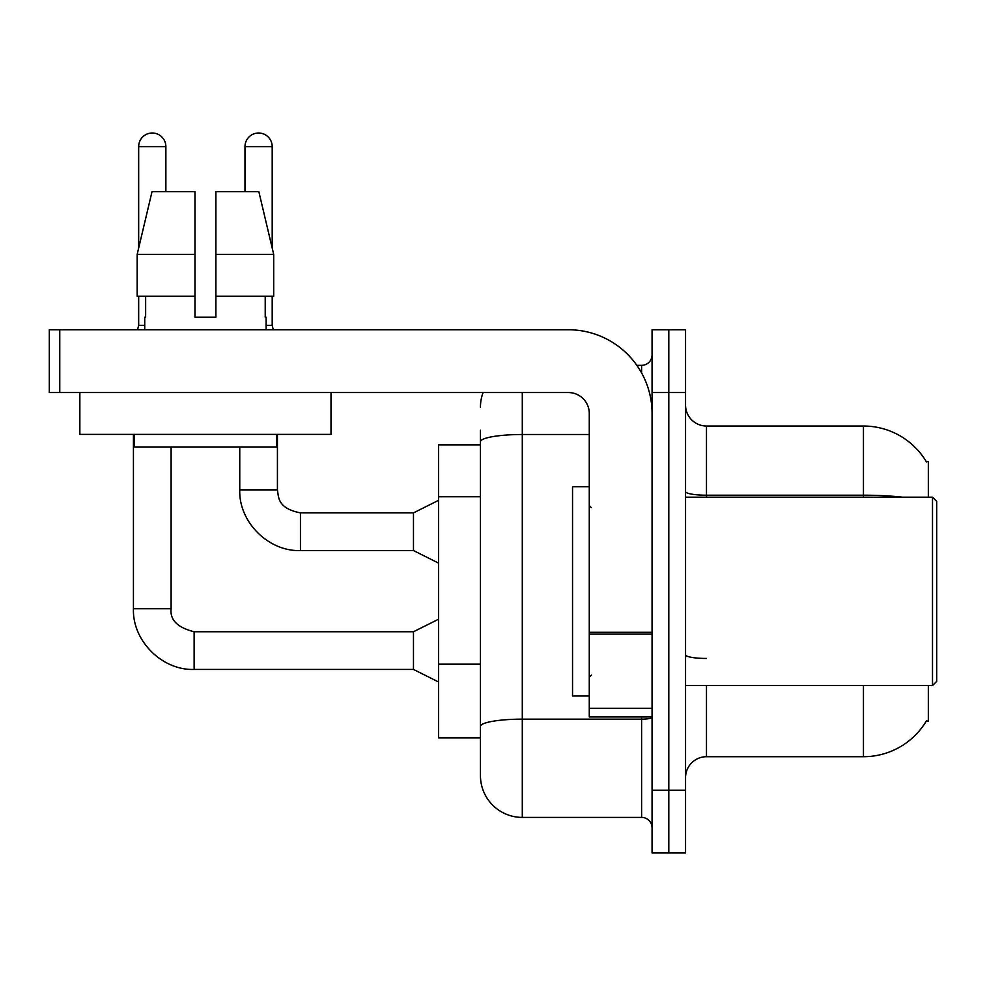 <?xml version="1.0" encoding="UTF-8"?>
<svg xmlns="http://www.w3.org/2000/svg" width="986" height="986" viewBox="0 0 986 986"><rect width="100%" height="100%" fill="white"/><g stroke="black" fill="none" stroke-linecap="round" stroke-linejoin="round"><path stroke-width="1.48" d="M928.331 685.553L928.331 721.123L926.273 721.123L926.643 720.507A73.247 73.247 0 0 1 863.453 756.706L706.481 756.706A20.928 20.928 0 0 0 685.553 777.634M928.331 497.19L928.331 461.608L926.273 461.608A73.247 73.247 0 0 0 863.453 426.026L706.481 426.026A20.928 20.928 0 0 1 685.553 405.098A20.928 20.928 0 0 0 706.481 426.026L706.481 497.19M480.441 444.859L438.585 444.859L438.585 737.873L480.441 737.873L480.441 775.551L480.441 444.859M668.804 790.193L668.804 852.989L685.553 852.989L685.553 790.193L668.804 790.193L668.804 852.989L652.066 852.989L652.066 790.193L668.804 790.193L668.804 392.539L668.804 790.193M652.066 790.193L652.066 329.755L668.804 329.755L668.804 392.539L668.804 329.755L685.553 329.755L685.553 790.193M902.695 497.19A73.247 12.719 180 0 0 863.453 495.206L863.453 426.026A73.247 73.247 0 0 1 926.421 461.867A73.247 73.247 0 0 0 863.453 426.026A73.247 73.247 0 0 1 926.273 461.608M522.297 392.539L522.297 817.406L641.603 817.406L641.603 716.945M636.833 365.338L641.603 365.338A10.464 10.464 0 0 0 652.066 354.861A10.464 10.464 0 0 1 641.603 365.338A10.464 10.464 0 0 0 652.066 354.861M480.441 482.092L480.441 430.216M480.441 752.528L480.441 678.836M652.066 827.87A10.464 10.464 0 0 0 641.603 817.406M480.441 407.193A41.856 41.856 0 0 1 483.091 392.539A41.856 41.856 0 0 0 480.441 407.193A41.856 41.856 0 0 1 483.091 392.539M522.297 817.406A41.856 41.856 0 0 1 480.441 775.551M194.969 254.413L194.969 296.268L194.969 254.413L194.969 296.268L137.165 296.268L137.165 254.413L152.029 191.617L194.969 191.617L194.969 254.413L137.165 254.413L138.669 248.028L138.669 146.618A13.607 13.607 0 0 1 152.275 133.011A13.607 13.607 0 0 1 165.87 146.618L165.87 191.617M438.585 681.992L413.467 669.432L413.467 631.755L438.585 619.208M133.43 434.395L133.43 608.744L171.108 608.744L171.108 446.954M138.669 296.268L138.669 325.355L144.732 325.355M244.984 191.617L244.984 146.618A13.607 13.607 0 0 1 258.591 133.011A13.607 13.607 0 0 1 272.198 146.618L272.198 248.028L273.701 254.413L273.701 296.268L215.897 296.268L215.897 191.617L258.837 191.617L273.701 254.413L215.897 254.413M438.585 563.117L413.467 550.558L413.467 512.88L438.585 500.321M239.758 446.954L239.758 489.857L277.423 489.857L277.423 434.395M266.121 325.355L272.198 325.355L273.295 329.755M272.198 296.268L272.198 325.355M652.066 716.945L589.271 716.945L589.271 632.309L652.066 632.309L652.066 413.467A83.711 83.711 0 0 0 568.343 329.755L59.764 329.755L59.764 392.539L568.343 392.539A20.928 20.928 0 0 1 589.271 413.467L589.271 632.309M59.764 392.539L49.3 392.539L49.3 329.755L59.764 329.755M589.271 486.727L572.533 486.727L572.533 696.017L589.271 696.017M932.51 685.553L936.7 681.363L936.7 501.369L932.51 497.19L932.51 685.553L685.553 685.553M331.013 392.539L331.013 434.395L79.854 434.395L79.854 392.539M215.897 317.196L194.969 317.196L215.897 317.196L194.969 317.196L215.897 317.196L215.897 296.268M144.732 317.196L145.645 317.196L144.732 317.196L144.732 329.755M266.121 317.196L265.222 317.196L266.121 317.196L266.121 329.755M265.222 296.268L265.222 317.196M194.969 296.268L194.969 317.196M145.645 317.196L145.645 296.268M134.269 434.395L134.269 446.954L276.598 446.954L276.598 434.395M273.701 296.268L273.701 254.413L258.837 191.617M152.029 191.617L137.165 254.413M480.441 496.747L438.585 496.747M480.441 664.182L438.585 664.182M706.481 685.553L706.481 756.706M863.453 756.706L863.453 685.553M863.453 497.19L863.453 495.206L706.481 495.206A20.928 3.636 -0 0 1 685.553 491.57M685.553 392.539L652.066 392.539M706.481 658.451A20.928 3.636 0 0 1 685.553 654.815M652.066 717.327A10.464 1.812 0 0 1 641.603 719.151L522.297 719.151A41.856 7.272 180 0 0 480.441 726.423M480.441 441.777A41.856 7.272 180 0 1 522.297 434.506L589.271 434.506M641.603 372.942L641.603 365.338M413.467 669.432L194.131 669.432C162.086 670.579 132.297 640.777 133.43 608.744C132.297 640.777 162.086 670.579 194.131 669.432C162.086 670.579 132.297 640.777 133.43 608.744C132.297 640.777 162.086 670.579 194.131 669.432L194.131 631.755C177.517 627.577 169.839 619.898 171.108 608.744C169.839 619.898 177.517 627.577 194.131 631.755C177.517 627.577 169.839 619.898 171.108 608.744C169.839 619.898 177.517 627.577 194.131 631.755C177.517 627.577 169.839 619.898 171.108 608.744M138.669 146.618L165.87 146.618M413.467 550.558L300.447 550.558C268.414 551.704 238.612 521.902 239.758 489.857C238.612 521.902 268.414 551.704 300.447 550.558C268.414 551.704 238.612 521.902 239.758 489.857C238.612 521.902 268.414 551.704 300.447 550.558L300.447 512.88L413.467 512.88M244.984 146.618L272.198 146.618M652.066 634.134L589.271 634.134M589.271 708.293L652.066 708.293M413.467 631.755L194.131 631.755M133.43 608.744C132.297 640.777 162.086 670.579 194.131 669.432M138.669 325.355L137.572 329.755M277.423 489.857C278.705 497.178 277.362 508.295 300.447 512.88M591.366 507.654L589.271 505.559M685.553 497.19L932.51 497.19M591.366 675.09L589.271 677.172"/></g></svg>
